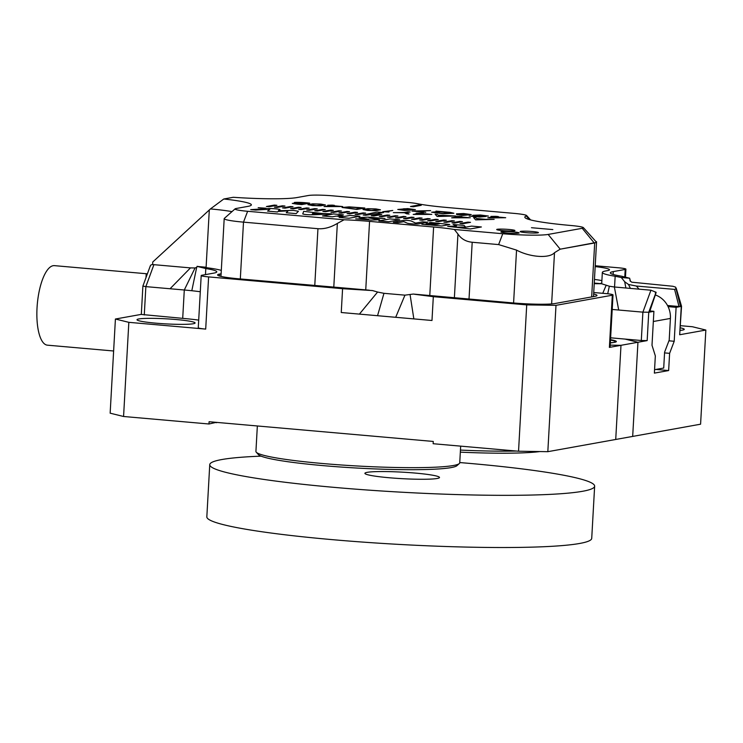 <?xml version="1.0" encoding="UTF-8"?>
<svg xmlns="http://www.w3.org/2000/svg" width="743" height="743" viewBox="0 0 743 743"><rect width="100%" height="100%" fill="white"/><g stroke="black" fill="none" stroke-linecap="round" stroke-linejoin="round"><path stroke-width="1.11" d="M261.081 456.146A192.743 16.801 3.2 0 0 209.749 464.654A192.743 16.801 3.2 0 0 367.692 490.046A192.743 16.801 3.2 0 0 582.605 491.281A192.743 16.801 3.2 0 0 594.641 486.173A192.743 16.801 3.2 0 0 459.75 462.555M209.749 464.654L206.833 516.831A192.743 16.801 3.2 0 0 364.776 542.232A192.743 16.801 3.2 0 0 579.689 543.458A192.743 16.801 3.2 0 0 591.725 538.35L594.641 486.173M437.163 478.483A37.354 3.26 3.2 0 0 439.494 477.498A37.354 3.26 3.2 0 0 402.381 472.158A37.354 3.26 3.2 0 0 364.906 473.328A37.354 3.26 3.2 0 0 395.508 478.251A37.354 3.26 3.2 0 0 437.163 478.483M413.294 206.749L421.225 205.319L418.393 205.068L410.461 206.498L413.294 206.749M410.638 210.167L408.864 209.842L415.402 209.647L407.675 208.588L397.756 209.48L404.433 210.408L410.638 210.167M425.776 212.275L416.256 211.188L430.624 210.603L411.956 211.058L425.776 212.275M436.002 211.114L438.89 211.56L431.618 212.21L443.125 213.789L453.889 213.269L450.109 212.34L436.002 211.114M456.657 214.476L463.056 215.442L471.285 214.606L463.716 213.529L456.443 213.845L466.985 214.903L456.815 214.718M483.6 216.241C478.204 216.102 475.724 215.795 476.179 215.312C480.953 215.089 483.972 215.312 485.235 215.99L488.355 216.055L480.387 214.996L472.762 215.294L481.919 216.389L469.177 216.092L479.792 217.03L485.941 216.473L475.752 215.479M496.445 216.9L498.339 216.566L495.72 216.334L490.937 216.417L492.925 216.835L487.789 217.755L489.925 217.95L505.704 217.718L496.445 216.9M502.76 233.729L454.326 229.476A47.905 4.179 3.2 0 0 433.615 227.014L369.568 221.377A47.905 4.179 3.2 0 0 344.093 219.779L247.633 211.291L243.49 222.138A29.655 2.582 -176.8 0 1 224.191 218.637A29.655 2.582 -176.8 0 1 224.321 218.414A29.655 2.582 -176.8 0 0 224.191 218.637L220.968 276.405L224.191 218.637A29.655 2.582 -176.8 0 0 243.49 222.138L240.314 278.95L243.49 222.138L317.948 228.695L243.49 222.138L247.633 211.291A19.392 1.69 3.2 0 1 235.094 208.857A19.392 1.69 3.2 0 0 247.633 211.291L344.093 219.779L337.35 223.42C330.737 227.414 324.273 229.169 317.948 228.695C324.273 229.169 330.737 227.414 337.35 223.42L344.093 219.779A47.905 4.179 3.2 0 1 369.568 221.377L365.742 289.881L369.568 221.377L433.615 227.014L429.779 295.556L433.615 227.014A47.905 4.179 3.2 0 1 454.326 229.476L457.939 234.026C461.18 238.884 465.935 241.624 472.195 242.255C465.935 241.624 461.18 238.884 457.939 234.026L454.326 229.476L502.76 233.729A35.358 3.083 3.2 0 0 548.139 234.435L582.243 228.296A19.392 1.69 3.2 0 0 583.394 227.637A19.392 1.69 3.2 0 0 570.838 225.491A70.715 6.167 -176.8 0 1 525.069 217.671A70.715 6.167 -176.8 0 1 526.276 215.981A19.392 1.69 3.2 0 0 526.611 215.526A19.392 1.69 3.2 0 0 514.054 213.38L446.896 207.473A58.168 5.071 -176.8 0 1 417.092 203.638A18.25 1.588 3.2 0 0 407.74 202.43L333.282 195.883A19.392 1.69 3.2 0 0 308.401 195.502L296.894 197.573A58.168 5.071 -176.8 0 1 233.302 197.285L223.792 198.994L210.427 208.932L152.761 262L152.612 264.629L152.761 262L210.427 208.932A47.905 4.179 3.2 0 1 231.974 211.625A47.905 4.179 3.2 0 0 210.427 208.932L223.792 198.994A58.168 5.071 3.2 0 1 251.115 205.3A58.168 5.071 3.2 0 0 223.792 198.994L233.302 197.285A58.168 5.071 -176.8 0 0 296.894 197.573L308.401 195.502A19.392 1.69 3.2 0 1 333.282 195.883L407.74 202.43A18.25 1.588 3.2 0 1 417.092 203.638A58.168 5.071 -176.8 0 0 446.896 207.473L514.054 213.38A19.392 1.69 3.2 0 1 526.611 215.526L530.558 219.9L526.611 215.526A19.392 1.69 3.2 0 1 526.276 215.981L529.387 219.584L526.276 215.981A70.715 6.167 -176.8 0 0 525.069 217.671A70.715 6.167 -176.8 0 0 570.838 225.491A19.392 1.69 3.2 0 1 583.394 227.637L596.397 242.069L583.394 227.637A19.392 1.69 3.2 0 1 582.243 228.296L594.298 243.035L596.527 242.413L560.194 249.174L594.298 243.035L582.243 228.296L548.139 234.435L560.194 249.174L554.501 252.694L560.194 249.174L548.139 234.435A35.358 3.083 3.2 0 1 502.76 233.729L498.618 244.586L516.543 250.112C530.112 257.357 549.411 258.638 554.501 252.694L551.631 303.924L554.501 252.694C549.411 258.638 530.112 257.357 516.543 250.112L498.618 244.586L472.195 242.255L469.019 299.067L472.195 242.255L498.618 244.586L502.76 233.729M247.725 206.415A58.168 5.071 3.2 0 0 251.115 205.3A58.168 5.071 3.2 0 1 247.725 206.415L236.228 208.486A19.392 1.69 3.2 0 0 235.094 208.857L224.321 218.414L235.094 208.857A19.392 1.69 3.2 0 1 236.228 208.486L247.725 206.415M501.469 231.677A9.12 0.799 -176.8 0 1 511.648 231.732A9.12 0.799 -176.8 0 1 519.125 232.94A9.12 0.799 -176.8 0 1 509.967 233.218A9.12 0.799 -176.8 0 1 500.903 231.918A9.12 0.799 -176.8 0 1 501.469 231.677A9.12 0.799 -176.8 0 1 511.648 231.732A9.12 0.799 -176.8 0 1 519.125 232.94A9.12 0.799 -176.8 0 1 509.967 233.218A9.12 0.799 -176.8 0 1 500.903 231.918A9.12 0.799 -176.8 0 1 501.469 231.677M497.29 229.281A9.12 0.799 -176.8 0 1 507.46 229.346A9.12 0.799 -176.8 0 1 514.936 230.544A9.12 0.799 -176.8 0 1 505.779 230.832A9.12 0.799 -176.8 0 1 496.714 229.522A9.12 0.799 -176.8 0 1 497.29 229.281A9.12 0.799 -176.8 0 1 507.46 229.346A9.12 0.799 -176.8 0 1 514.936 230.544A9.12 0.799 -176.8 0 1 505.779 230.832A9.12 0.799 -176.8 0 1 496.714 229.522A9.12 0.799 -176.8 0 1 497.29 229.281M520.769 231.352A9.12 0.799 -176.8 0 1 530.948 231.407A9.12 0.799 -176.8 0 1 538.424 232.615A9.12 0.799 -176.8 0 1 529.267 232.893A9.12 0.799 -176.8 0 1 520.202 231.593A9.12 0.799 -176.8 0 1 520.769 231.352A9.12 0.799 -176.8 0 1 530.948 231.407A9.12 0.799 -176.8 0 1 538.424 232.615A9.12 0.799 -176.8 0 1 529.267 232.893A9.12 0.799 -176.8 0 1 520.202 231.593A9.12 0.799 -176.8 0 1 520.769 231.352M470.375 228.946L481.39 226.968L471.564 226.104L462.072 227.813L457.837 227.135L465.555 227.024L464.124 225.445L453.054 224.479L456.75 226.104L447.685 226.364L470.375 228.946M427.671 223.485L426.045 223.773L435.324 224.59C432.705 225.166 428.209 225.055 421.838 224.237L441.797 225.993L449.775 224.516L430.801 222.51L429.185 222.798L439.169 223.736L436.949 224.293L427.671 223.485M439.392 223.819L436.949 224.293M402.715 220.532L393.326 222.213L398.239 222.649L403.839 221.646L406.923 223.03C407.926 223.736 417.055 224.367 418.532 223.884L427.596 222.259L422.683 221.823L415.625 223.095L411.325 221.042C409.179 220.448 406.319 220.281 402.715 220.532M388.673 221.758L399.678 219.779L389.861 218.916L378.856 220.894L388.673 221.758M364.107 219.166L355.721 218.86L371.249 220.104L379.599 219.696L369.095 217.95L385.032 218.488L368.138 217.132L358.999 217.615L368.565 219.241L364.107 219.166M359.946 216.287L350.129 215.424L344.594 216.417L337.824 215.823L343.359 214.829L333.523 213.956L322.508 215.944L332.344 216.807L336.198 216.111L342.969 216.705L339.114 217.402L348.931 218.266L359.946 216.287M331.619 213.789L323.242 213.603L303.664 211.337L302.735 213.947C308.224 215.619 321.162 214.318 331.619 213.789M279.795 209.721C281.523 209.257 271.557 208.319 268.938 208.569L250.697 209.628L255.676 210.065L269.913 209.173L267.582 211.114L277.464 211.978L278.226 211.421L288.135 210.808L286.25 212.749L296.141 213.622L298.417 211.281L293.652 210.427L278.393 210.715L279.851 209.628M258.174 207.678L265.901 208.226L258.174 207.678M266.403 206.517L268.966 206.74L276.898 205.319L274.334 205.087L266.403 206.517M274.473 207.223L277.028 207.455L284.959 206.025L282.405 205.802L274.473 207.223M282.535 207.938L285.098 208.161L293.03 206.73L290.467 206.508L282.535 207.938M290.606 208.644L293.169 208.867L301.101 207.446L298.537 207.223L290.606 208.644M298.677 209.359L301.231 209.582L309.162 208.151L306.608 207.929L298.677 209.359M306.738 210.065L309.302 210.288L317.233 208.867L314.67 208.634L306.738 210.065M314.809 210.771L317.372 211.003L325.304 209.572L322.741 209.35L314.809 210.771M322.88 211.486L325.434 211.709L333.366 210.288L330.802 210.055L322.88 211.486M330.941 212.192L333.505 212.414L341.436 210.993L338.873 210.771L330.941 212.192M339.012 212.907L341.566 213.13L349.498 211.699L346.944 211.476L339.012 212.907M347.074 213.612L349.637 213.835L357.569 212.414L355.005 212.182L347.074 213.612M355.145 214.318L357.708 214.551L365.64 213.12L363.076 212.897L355.145 214.318M365.77 215.256L383.555 212.572L377.156 212.006L363.216 215.033L365.77 215.256M371.277 215.739L373.84 215.972L381.772 214.541L379.209 214.318L371.277 215.739M379.348 216.454L381.911 216.677L389.834 215.247L387.279 215.024L379.348 216.454M387.409 217.16L389.973 217.383L397.904 215.962L395.341 215.73L387.409 217.16M395.48 217.866L398.044 218.098L405.975 216.668L403.412 216.445L395.48 217.866M403.551 218.581L406.105 218.804L414.037 217.383L411.483 217.151L403.551 218.581M411.613 219.287L414.176 219.519L422.108 218.089L419.544 217.866L411.613 219.287M419.684 220.002L422.247 220.225L430.178 218.795L427.615 218.572L419.684 220.002M427.754 220.708L430.308 220.931L438.24 219.51L435.686 219.287L427.754 220.708M435.816 221.414L438.379 221.646L446.311 220.216L443.747 219.993L435.816 221.414M443.887 222.129L446.45 222.352L454.372 220.931L451.818 220.699L443.887 222.129M451.948 222.835L454.512 223.067L462.443 221.637L459.88 221.414L451.948 222.835M460.019 223.55L462.583 223.773L470.514 222.343L467.951 222.12L460.019 223.55M457.186 216.826L451.66 217.82L470.282 217.773L460.084 216.882L461.923 216.547L459.787 216.362L455.357 216.464L457.186 216.826M435.129 214.188L437.153 216.492L455.7 215.999L438.166 215.154L437.423 214.393L435.129 214.188M418.718 213.445L413.192 214.439L431.813 214.393L421.615 213.492L423.464 213.167L421.327 212.972L416.136 213.213L418.718 213.445M406.635 213.808L409.096 214.021L406.347 212.674L410.136 211.987L408.037 211.801L404.248 212.489L393.335 212.637L404.443 212.739L406.635 213.808M382.729 211.709L388.97 212.043L385.617 211.755L392.778 210.464L382.729 211.709M375.642 210.668L380.472 209.814L376.014 208.932L367.748 208.69L362.983 209.517L367.451 210.418L375.642 210.668M356.881 209.433L364.813 208.003L349.099 206.87L342.068 207.473L356.881 209.433M329.586 205.607L324.059 206.6L342.681 206.554L332.483 205.653L334.331 205.319L332.195 205.133L327.765 205.235L329.586 205.607M320.577 205.82L325.406 204.975L320.948 204.093L312.673 203.842L307.918 204.669L312.385 205.57L320.577 205.82M297.544 204.214L301.751 204.585L309.682 203.155C300.729 202.059 288.702 202.059 297.042 203.201L292.278 203.406L297.544 204.214M294.237 202.598L297.042 203.201M475.622 219.872L473.597 217.569L475.882 217.773L476.625 218.535L485.838 219.352L494.16 219.38L475.622 219.872M531.477 227.711L552.829 229.587L531.477 227.711M146.176 274.418L147.235 274.223L146.176 274.418L145.999 277.603L146.176 274.418M320.372 213.752L312.19 214.225L312.933 213.102L320.372 213.752M260.839 207.91L263.05 208.068L260.839 207.91M456.016 217.606L459.323 217.012L465.601 217.569L456.016 217.606M445.651 216.018L439.104 216.213L438.342 215.377L445.651 216.018M417.547 214.225L420.854 213.631L427.141 214.188L417.547 214.225M378.354 209.712L371.454 210.464L365.166 209.637L369.252 208.904C374.073 208.829 377.11 209.099 378.354 209.712L378.354 209.712M359.547 207.743L362.017 207.956L355.6 209.108L344.408 207.585L348.495 207.093L359.547 207.743M328.415 206.387L331.722 205.792L338.009 206.34L328.415 206.387M323.289 204.864L316.388 205.616L310.1 204.789L314.187 204.065C319.007 203.991 322.044 204.26 323.289 204.864L323.289 204.854M300.441 204.26C292.036 203.341 292.881 203.192 302.977 203.805L300.441 204.26L294.618 203.545M303.776 203.656C291.07 202.663 296.531 202.04 306.822 203.108L303.776 203.656L296.596 202.737M484.111 219.399L477.563 219.594L476.811 218.758L484.111 219.399M491.977 217.708L495.553 217.067L502.231 217.653L491.977 217.708M468.489 214.365C466.771 214.848 463.827 214.792 459.638 214.179C457.298 213.436 467.914 213.678 468.489 214.365L468.508 214.421M440.488 211.857L450.927 213.055L442.912 213.547L434.646 212.414L440.488 211.857M407.675 209.935L400.923 209.814L408 210.083M412.514 209.415C410.99 209.851 408.046 209.758 403.672 209.154C400.635 208.458 411.297 208.737 412.514 209.415L412.551 209.47M668.078 306.618L676.111 307.323L680.597 306.515L679.009 306.515L674.598 289.399L676.009 288.721A23.952 8.201 -85 0 1 676.037 288.665L681.545 306.274L676.195 288.108M667.511 305.503L679.009 306.515M614.554 287.002L615.158 276.257A55.883 4.867 -176.8 0 1 602.341 272.412A55.883 4.867 -176.8 0 1 605.833 270.935L607.421 270.647A33.073 2.879 -176.8 0 0 609.483 269.774A33.073 2.879 -176.8 0 0 595.18 266.588M615.158 276.257L621.278 277.492L624.677 281.727L628.494 284.476L636.389 286.036L674.598 289.399M624.789 276.786L625.197 269.449L613.3 271.594A47.905 4.179 -176.8 0 0 610.309 272.857A47.905 4.179 -176.8 0 0 621.297 276.155L629.692 278.235L630.092 280.873L631.745 282.191L672.842 286.269L675.591 287.132L676.037 288.665M625.197 269.449A11.405 0.994 3.2 0 0 625.912 269.152A11.405 0.994 3.2 0 0 618.492 267.796L595.227 265.753M610.625 337.814L641.302 340.508L642.89 312.153L648.75 312.246L656.078 292.259A23.952 8.201 95 0 1 656.097 292.305L649.41 312.125L653.905 311.317L652.001 345.272L655.335 355.906L654.369 373.116L668.644 370.553L669.61 353.334L674.207 341.278L676.111 307.323M648.75 312.246L647.162 340.6L620.99 345.309L615.724 439.466L700.584 424.197L705.85 330.05L679.678 334.749L681.266 306.395M681.545 306.274L679.678 334.749M612.213 309.45L618.696 310.026L614.377 286.993L609.344 286.222L601.505 283.724L594.224 283.687M656.078 292.259L650.942 290.207L642.89 312.153L618.696 310.026M647.162 340.6L641.302 340.508M539.882 451.558A99.785 8.693 -176.8 0 1 460.335 452.153M705.85 330.05L692.43 326.744L680.467 325.685M680.198 330.394A29.079 2.535 3.2 0 0 684.257 329.344A29.079 2.535 3.2 0 0 680.347 327.839M610.337 342.876A29.079 2.535 3.2 0 0 615.26 341.752A29.079 2.535 3.2 0 0 610.495 340.08M610.217 345.142L620.99 345.309M653.905 311.317L649.911 310.964M460.456 450.082A102.06 8.897 3.2 0 0 516.534 451.047M650.942 290.207L614.377 286.993M656.097 292.305L655.298 292.872L656.097 292.305M607.709 293.764L609.344 286.222M602.749 293.309L606.214 285.163M636.389 286.036L639.017 289.157M628.494 284.476L630.389 288.395M624.677 281.727L625.894 288.005M674.207 341.278L668.932 340.814M668.644 370.553L655.995 369.438M669.61 353.334L664.558 352.897M599.935 283.585A59.31 5.173 -176.8 0 1 601.737 283.167M601.876 280.631A29.655 2.582 3.2 0 0 594.465 279.433M655.317 294.943A22.81 21.343 79.8 0 1 670.409 318.431L669.202 340.108L664.595 352.163L663.713 368.045L654.564 369.689M197.081 266.338L211.95 268.446A55.883 4.867 -176.8 0 1 221.303 270.387M128.836 322.332L123.57 416.489L110.15 413.182L115.416 319.026L128.836 322.332L205.7 329.093A11.405 0.994 -176.8 0 1 198.27 327.737L201.195 275.56A11.405 0.994 3.2 0 1 201.901 275.254L213.798 273.118A47.905 4.179 -176.8 0 0 216.789 271.845A47.905 4.179 -176.8 0 0 205.811 268.548L197.415 266.468L205.83 267.211M201.195 275.56A11.405 0.994 3.2 0 0 208.616 276.907L205.7 329.093M342.579 288.693L341.251 312.515L359.398 314.113L377.593 292.045L372.549 290.578L342.579 288.693L208.616 276.907M221.108 273.805L219.687 274.056A33.073 2.879 -176.8 0 0 217.615 274.938A33.073 2.879 -176.8 0 0 239.144 278.848L369.345 290.197M115.416 319.026L141.309 314.373M196.821 267.341L195.047 267.963L190.477 267.889L153.912 264.675L145.86 286.622L184.292 290.002A47.905 4.179 -176.8 0 1 191.805 290.727L196.756 267.053M198.697 320.112A47.905 4.179 3.2 0 0 182.704 318.357L141.309 314.438L142.888 286.083L150.374 265.678M144.272 314.976L145.86 286.622L142.888 286.083M593.648 293.996A33.073 2.879 -176.8 0 1 596.991 295.463A33.073 2.879 -176.8 0 1 594.92 296.336L554.872 303.543A33.073 2.879 -176.8 0 1 512.419 302.884L413.238 294.061L404.944 295.157L383.964 293.318L377.593 292.045M123.57 416.489L208.969 423.993L209.099 421.727L433.271 441.444L433.141 443.72L518.54 451.224L526.722 304.89L433.318 296.671L414.659 294.284M526.722 304.89L555.996 305.336L547.823 451.679L632.683 436.42L637.949 342.263L625.039 339.077M612.306 295.212A11.405 0.994 3.2 0 0 613.021 294.906L610.105 347.092A11.405 0.994 -176.8 0 1 609.39 347.399L612.306 295.212L555.996 305.336M613.021 294.906A11.405 0.994 3.2 0 0 605.601 293.559L593.731 292.519M208.969 423.993L216.232 422.358M459.304 463.567L456.908 465.694A99.785 8.693 -176.8 0 1 323.01 465.62A99.785 8.693 -176.8 0 1 258.415 454.595L256.279 452.218A102.06 8.897 3.2 0 0 322.351 463.493A102.06 8.897 3.2 0 0 459.304 463.567A102.06 8.897 3.2 0 0 459.741 462.815L460.669 446.134M217.346 422.451A45.62 3.975 -176.8 0 1 216.213 422.693M609.39 347.399L637.949 342.263M433.318 296.671L431.98 320.493L413.842 318.896L410.117 294.906M359.398 314.113L413.842 318.896M547.823 451.679L518.54 451.224M610.347 342.755A29.079 2.535 3.2 0 0 616.356 341.557A29.079 2.535 3.2 0 0 610.523 339.69M155.937 323.177A29.079 2.535 3.2 0 0 195.084 322.982A29.079 2.535 3.2 0 0 166.191 318.821A29.079 2.535 3.2 0 0 137.009 319.731A29.079 2.535 3.2 0 0 155.937 323.177M200.285 291.748A47.905 4.179 3.2 0 0 191.805 290.727M205.811 268.548L205.467 274.613M257.347 425.971L255.926 451.419A102.06 8.897 3.2 0 0 256.279 452.218M153.912 264.675C151.618 264.406 150.485 264.842 150.504 265.975M170.054 288.748L190.477 267.889M182.704 318.357L184.292 290.002L195.047 267.963M413.637 294.098L436.095 296.169M377.546 315.71L383.964 293.318M395.694 317.307L404.944 295.157M113.633 350.993L47.413 345.17A39.918 13.662 -85 0 1 37.15 306.06A39.918 13.662 -85 0 1 53.134 265.706A39.918 13.662 -85 0 1 54.406 265.641L147.383 273.823M591.669 296.921L594.688 242.989L591.669 296.921M206.099 267.285L209.303 209.972L206.099 267.285M513.589 302.986L516.543 250.112L513.589 302.986M314.772 285.498L317.948 228.695L314.772 285.498M337.35 223.42L333.783 287.179L337.35 223.42M454.382 297.785L457.939 234.026L454.382 297.785M621.278 277.492L629.692 278.235M676.009 288.721L680.597 306.515M594.251 283.194L599.555 283.659M613.3 271.594L613.142 274.455M670.409 318.431L653.329 321.505M366.791 290.076L345.356 288.191M219.687 274.056L219.575 276.034M593.499 296.596L596.564 241.735L593.499 296.596M601.709 283.742L602.341 272.412M625.476 276.925L625.912 269.152M594.261 283.083L601.421 283.715M649.493 312.181L656.115 292.566M630.213 279.925L630.259 281.235"/></g></svg>
